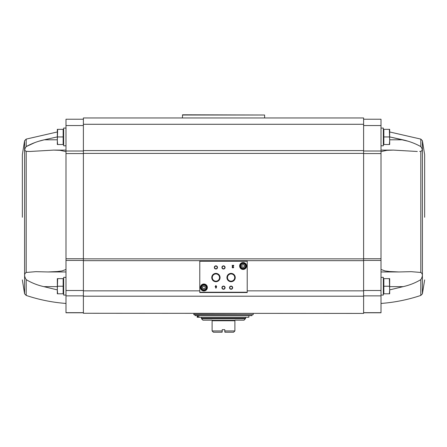 <?xml version="1.0" encoding="UTF-8"?>
<svg xmlns="http://www.w3.org/2000/svg" width="447" height="447" viewBox="0 0 447 447"><rect width="100%" height="100%" fill="white"/><g stroke="black" fill="none" stroke-linecap="round" stroke-linejoin="round"><path stroke-width="0.67" d="M65.994 269.463L61.932 270.955L57.333 271.536L48.069 271.955L35.805 271.67L26.2 272.458C24.104 273.81 24.104 276.207 26.2 279.649C31.614 282.878 37.492 285.214 43.84 286.644L57.328 289.879M39.559 141.068L44.259 139.799C37.699 141.274 31.681 143.537 26.2 146.594C24.35 149.114 24.35 150.684 26.2 151.293L29.703 151.488L53.59 150.108L65.994 150.108M65.994 151.617L60.071 150.332L53.59 150.108M83.393 119.226L65.994 119.226L65.994 258.752L83.393 258.752M26.2 279.649L26.2 295.439L24.602 293.835L24.602 140.704L26.2 139.101L26.2 146.594L34.721 142.649M57.328 139.799L44.259 139.799L57.328 136.905M65.994 258.752L65.994 312.783L83.393 312.783M389.354 278.626L383.85 278.626L383.85 293.808L389.354 293.808L389.672 290.014L389.354 278.626L389.672 278.626L389.672 293.808L389.354 293.808M389.354 129.345L383.85 129.345L383.85 144.526L389.354 144.526L389.672 140.732L389.354 129.345L389.672 129.345L389.672 144.526L389.354 144.526M83.393 313.269L363.607 313.414L83.393 313.269L83.393 117.958L363.607 117.958L363.607 150.594L83.393 150.594M381.006 269.463L385.068 270.955L389.667 271.536L398.931 271.955L411.195 271.67L420.8 272.458C422.896 273.81 422.896 276.207 420.8 279.649C415.386 282.878 409.508 285.214 403.16 286.644L389.672 289.879M407.44 141.068L389.672 136.905L402.741 139.799C409.301 141.274 415.319 143.537 420.8 146.594C422.65 149.114 422.65 150.684 420.8 151.293L419.711 151.41M363.607 119.226L381.006 119.226L381.006 312.783L363.607 312.783M363.607 313.269L363.607 150.594M247.219 292.226L247.219 260.914L199.781 260.914L199.781 292.545L247.219 292.545L247.219 292.226L199.781 292.226M216.666 286.493L216.085 286.493L216.085 285.583L215.733 285.583L215.733 286.493L215.152 286.493L215.152 286.851L215.733 286.851L215.733 288.114L216.085 288.114L216.666 286.493M233.686 267.116L233.328 267.116A0.402 0.402 0 0 1 232.764 267.485A0.402 0.402 0 0 1 232.647 266.82L233.686 265.831L233.686 265.345L232.166 265.345L232.166 265.697L233.312 265.697L232.401 266.563A0.76 0.76 0 0 0 232.624 267.814A0.76 0.76 0 0 0 233.686 267.116M200.412 287.482A3.481 3.481 0 0 0 205.631 290.494A3.481 3.481 0 0 0 205.631 284.471A3.481 3.481 0 0 0 200.412 287.482M239.631 265.976A3.481 3.481 0 0 0 244.85 268.988A3.481 3.481 0 0 0 244.85 262.965A3.481 3.481 0 0 0 239.631 265.976M229.507 287.672A1.581 1.581 0 0 0 231.881 289.041A1.581 1.581 0 0 0 231.881 286.303A1.581 1.581 0 0 0 229.507 287.672M221.919 287.672A1.581 1.581 0 0 0 224.293 289.041A1.581 1.581 0 0 0 224.293 286.303A1.581 1.581 0 0 0 221.919 287.672M226.931 277.553A4.163 4.163 0 0 0 233.172 281.157A4.163 4.163 0 0 0 233.172 273.95A4.163 4.163 0 0 0 226.931 277.553M211.749 277.553A4.163 4.163 0 0 0 217.991 281.157A4.163 4.163 0 0 0 217.991 273.95A4.163 4.163 0 0 0 211.749 277.553M221.919 267.429A1.581 1.581 0 0 0 224.293 268.798A1.581 1.581 0 0 0 224.293 266.06A1.581 1.581 0 0 0 221.919 267.429M214.325 267.429A1.581 1.581 0 0 0 216.7 268.798A1.581 1.581 0 0 0 216.7 266.06A1.581 1.581 0 0 0 214.325 267.429M214.605 267.429A1.307 1.307 0 0 0 216.566 268.563A1.307 1.307 0 0 0 216.566 266.3A1.307 1.307 0 0 0 214.605 267.429M222.193 267.429A1.307 1.307 0 0 0 224.154 268.563A1.307 1.307 0 0 0 224.154 266.3A1.307 1.307 0 0 0 222.193 267.429M212.291 277.553A3.621 3.621 0 0 0 217.717 280.688A3.621 3.621 0 0 0 217.717 274.419A3.621 3.621 0 0 0 212.291 277.553M227.473 277.553A3.621 3.621 0 0 0 232.898 280.688A3.621 3.621 0 0 0 232.898 274.419A3.621 3.621 0 0 0 227.473 277.553M222.193 287.672A1.307 1.307 0 0 0 224.154 288.807A1.307 1.307 0 0 0 224.154 286.538A1.307 1.307 0 0 0 222.193 287.672M229.78 287.672A1.307 1.307 0 0 0 231.742 288.807A1.307 1.307 0 0 0 231.742 286.538A1.307 1.307 0 0 0 229.78 287.672M244.375 266.708L244.375 265.244L243.107 264.512L241.844 265.244L241.844 266.708L243.107 267.435L244.375 266.708M240.419 265.976A2.688 2.688 0 0 0 244.453 268.306A2.688 2.688 0 0 0 244.453 263.646A2.688 2.688 0 0 0 240.419 265.976M239.944 265.976A3.163 3.163 0 0 0 244.688 268.714A3.163 3.163 0 0 0 244.688 263.238A3.163 3.163 0 0 0 239.944 265.976M205.156 288.214L205.156 286.75L203.893 286.024L202.625 286.75L202.625 288.214L203.893 288.941L205.156 288.214M201.2 287.482A2.688 2.688 0 0 0 205.234 289.812A2.688 2.688 0 0 0 205.234 285.152A2.688 2.688 0 0 0 201.2 287.482M200.731 287.482A3.163 3.163 0 0 0 205.475 290.22A3.163 3.163 0 0 0 205.475 284.745A3.163 3.163 0 0 0 200.731 287.482M216.085 287.343L216.314 286.851L216.085 287.343M417.297 151.483L393.41 150.108L381.006 150.108M381.006 151.617L386.929 150.332L393.41 150.108M424.65 217.27L424.65 154.634L424.65 217.27M381.006 295.07L383.347 295.07L383.347 277.363L381.006 277.363M381.006 145.789L383.347 145.789L383.347 128.082L381.006 128.082M383.85 136.938L389.354 136.938M383.85 286.22L389.354 286.22M29.703 151.483L27.289 151.41M22.35 217.27L22.35 154.634L22.35 217.27M65.994 295.07L63.653 295.07L63.653 277.363L65.994 277.363M57.646 278.626L63.15 278.626L63.15 293.808L57.646 293.808L57.328 290.014L57.646 278.626L57.328 278.626L57.328 293.808L57.646 293.808M65.994 145.789L63.653 145.789L63.653 128.082L65.994 128.082M57.646 129.345L63.15 129.345L63.15 144.526L57.646 144.526L57.328 140.732L57.646 129.345L57.328 129.345L57.328 144.526L57.646 144.526M63.15 136.938L57.646 136.938M63.15 286.22L57.646 286.22M224.891 332.205L233.619 332.205L234.887 330.936L224.763 330.936L224.891 332.205L224.763 329.674L222.237 329.674L222.109 332.205L222.237 330.936L212.113 330.936L212.113 320.186L202.944 320.186L201.547 318.789L201.362 317.37L245.638 317.37L245.638 318.342L201.362 318.342M212.113 330.936L213.381 332.205L222.109 332.205M234.887 330.936L234.887 320.186L244.056 320.186L245.638 318.342M195.037 315.632L251.963 315.632L251.963 314.682L195.037 314.682L195.037 315.632M193.897 313.414L193.897 314.682L251.963 314.682M248.867 315.632L248.867 317.275L198.82 317.275L198.82 315.632M198.82 317.275L197.859 317.275L197.859 315.632M197.859 317.275L197.2 317.275L197.2 315.632M182.387 115.019L264.613 115.019L182.611 114.795L182.387 117.958M264.613 115.019L264.613 117.958M26.2 272.458L26.2 151.293M420.8 279.649L420.8 295.439C407.865 299.753 394.6 302.423 381.006 303.452M389.672 131.966L420.8 139.101L420.8 146.594M420.8 151.293L420.8 272.458M420.8 139.101L422.398 140.704L422.398 293.835L420.8 295.439M247.219 261.232L199.781 261.232M240.737 265.976A2.375 2.375 0 0 0 244.297 268.032A2.375 2.375 0 0 0 244.297 263.92A2.375 2.375 0 0 0 240.737 265.976M201.519 287.482A2.375 2.375 0 0 0 205.078 289.539A2.375 2.375 0 0 0 205.078 285.426A2.375 2.375 0 0 0 201.519 287.482M363.607 290.852L247.219 290.852M199.781 290.852L83.393 290.852M363.607 260.668L83.393 260.668M363.607 296.205L83.393 296.205M363.607 258.852L83.393 258.852M363.607 153.382L83.393 153.382M363.607 124.283L83.393 124.283M381.006 312.676L363.607 312.676M381.006 295.864L363.607 295.864M381.006 290.505L363.607 290.505M381.006 260.428L363.607 260.428M381.006 258.752L363.607 258.752M381.006 153.578L363.607 153.578M381.006 151.008L363.607 151.008M381.006 125.551L363.607 125.551M402.741 139.799L389.672 139.799M403.16 286.644L389.672 286.644M65.994 312.676L83.393 312.676M65.994 295.864L83.393 295.864M65.994 290.505L83.393 290.505M65.994 260.428L83.393 260.428M65.994 153.578L83.393 153.578M65.994 151.008L83.393 151.008M65.994 125.551L83.393 125.551M43.84 286.644L57.328 286.644M212.113 320.762L234.887 320.762M212.113 320.315L234.887 320.315M201.547 318.789L245.453 318.789M193.769 314.554L253.103 314.682M193.769 313.543L253.103 313.414M26.2 295.439C39.135 299.753 52.4 302.423 65.994 303.452M26.2 139.101L57.328 131.966M422.398 293.835L424.65 279.906M422.398 140.704L424.65 154.634M398.931 271.955L381.006 271.955M383.347 293.266L383.85 293.746M383.347 279.168L383.85 278.688M383.347 143.984L383.85 144.465M383.347 129.887L383.85 129.406M24.602 293.835L22.35 279.906M24.602 140.704L22.35 154.634M48.069 271.955L65.994 271.955M63.653 279.168L63.15 278.688M63.653 293.266L63.15 293.746M63.653 129.887L63.15 129.406M63.653 143.984L63.15 144.465M253.231 314.554L253.231 313.543"/></g></svg>
